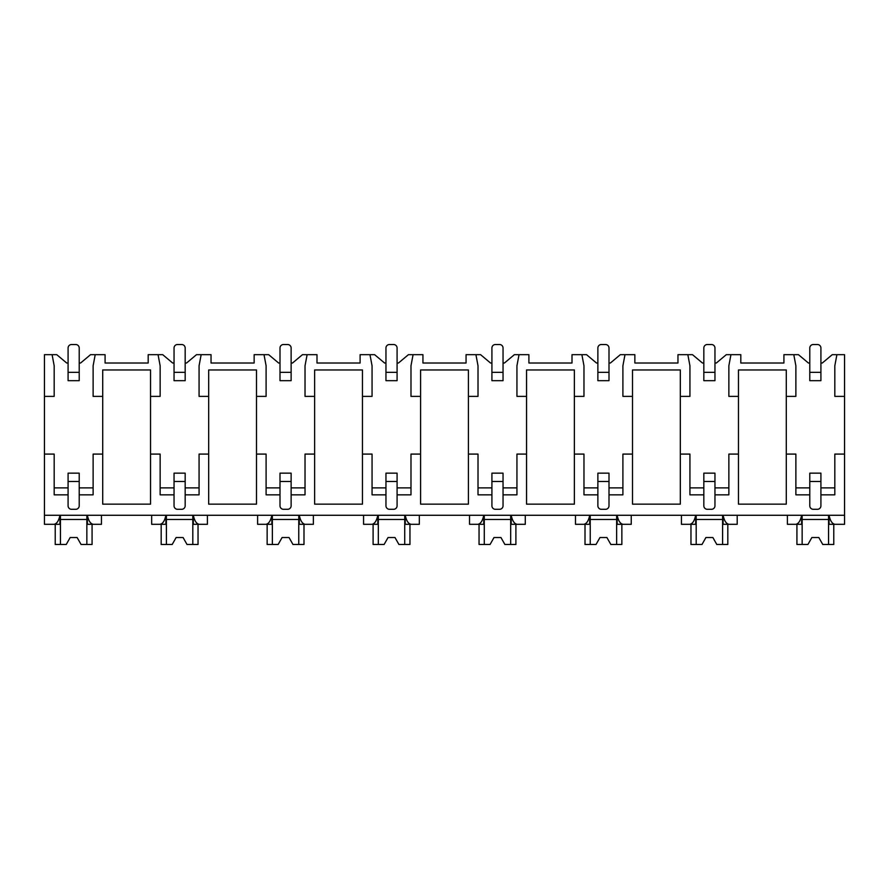 <?xml version="1.0" encoding="UTF-8"?>
<svg xmlns="http://www.w3.org/2000/svg" width="889" height="889" viewBox="0 0 889 889"><rect width="100%" height="100%" fill="white"/><g stroke="black" fill="none" stroke-linecap="round" stroke-linejoin="round"><path stroke-width="1.33" d="M44.45 396.383L54.185 396.383L54.185 365.801L52.095 354.678L44.45 354.678L44.45 524.31L53.951 524.31C56.763 523.91 58.752 520.898 59.93 515.276L59.93 524.31L52.095 524.31M820.914 494.84L834.815 494.84L834.815 454.09L844.55 454.09L844.55 524.31L835.049 524.31C832.237 523.91 830.248 520.898 829.07 515.276L829.07 524.31L836.905 524.31M44.45 454.09L54.185 454.09L54.185 494.84L68.086 494.84M714.956 494.84L728.858 494.84L728.858 454.09L738.459 454.09L738.459 504.152L786.287 504.152L786.287 454.09L795.877 454.09L795.877 494.84L809.79 494.84M608.998 494.84L622.9 494.84L622.9 454.09L632.501 454.09L632.501 504.152L680.329 504.152L680.329 454.09L689.931 454.09L689.931 494.84L703.832 494.84M503.041 494.84L516.942 494.84L516.942 454.09L526.544 454.09L526.544 504.152L574.372 504.152L574.372 454.09L583.973 454.09L583.973 494.84L597.875 494.84M397.083 494.84L410.985 494.84L410.985 454.09L420.586 454.09L420.586 504.152L468.414 504.152L468.414 454.09L478.015 454.09L478.015 494.84L491.917 494.84M291.125 494.84L305.027 494.84L305.027 454.09L314.628 454.09L314.628 504.152L362.456 504.152L362.456 454.09L372.058 454.09L372.058 494.84L385.959 494.84M185.168 494.84L199.069 494.84L199.069 454.09L208.671 454.09L208.671 504.152L256.499 504.152L256.499 454.09L266.1 454.09L266.1 494.84L280.002 494.84M79.21 494.84L93.123 494.84L93.123 454.09L102.713 454.09L102.713 504.152L150.541 504.152L150.541 454.09L160.142 454.09L160.142 494.84L174.044 494.84M820.914 363.012L822.303 363.012L832.248 354.678L836.905 354.678L834.815 365.801L834.815 396.383L844.55 396.383L844.55 454.09M44.45 515.276L844.55 515.276M150.541 454.09L150.541 369.968L102.713 369.968L102.713 454.09M786.287 454.09L786.287 369.968L738.459 369.968L738.459 454.09M714.956 363.012L716.345 363.012L726.291 354.678L740.815 354.678L740.815 363.012L783.92 363.012L783.92 354.678L798.455 354.678L808.401 363.012L809.79 363.012M834.815 487.883L820.914 487.883M809.79 487.883L795.877 487.883M680.329 454.09L680.329 396.383L689.931 396.383L689.931 365.801L687.842 354.678L692.498 354.678L702.443 363.012L703.832 363.012M728.858 487.883L714.956 487.883M703.832 487.883L689.931 487.883M574.372 454.09L574.372 396.383L583.973 396.383L583.973 365.801L581.884 354.678L586.54 354.678L596.486 363.012L597.875 363.012M608.998 363.012L610.387 363.012L620.333 354.678L624.989 354.678L622.9 365.801L622.9 396.383L632.501 396.383L632.501 369.968L680.329 369.968L680.329 396.383M632.501 454.09L632.501 396.383M622.9 487.883L608.998 487.883M597.875 487.883L583.973 487.883M468.414 454.09L468.414 396.383L478.015 396.383L478.015 365.801L475.926 354.678L480.582 354.678L490.528 363.012L491.917 363.012M503.041 363.012L504.43 363.012L514.375 354.678L519.032 354.678L516.942 365.801L516.942 396.383L526.544 396.383L526.544 369.968L574.372 369.968L574.372 396.383M526.544 454.09L526.544 396.383M516.942 487.883L503.041 487.883M491.917 487.883L478.015 487.883M362.456 454.09L362.456 396.383L372.058 396.383L372.058 365.801L369.968 354.678L374.625 354.678L384.57 363.012L385.959 363.012M397.083 363.012L398.472 363.012L408.418 354.678L413.074 354.678L410.985 365.801L410.985 396.383L420.586 396.383L420.586 369.968L468.414 369.968L468.414 396.383M420.586 454.09L420.586 396.383M410.985 487.883L397.083 487.883M385.959 487.883L372.058 487.883M256.499 454.09L256.499 396.383L266.1 396.383L266.1 365.801L264.011 354.678L268.667 354.678L278.613 363.012L280.002 363.012M291.125 363.012L292.514 363.012L302.46 354.678L307.116 354.678L305.027 365.801L305.027 396.383L314.628 396.383L314.628 369.968L362.456 369.968L362.456 396.383M314.628 454.09L314.628 396.383M305.027 487.883L291.125 487.883M280.002 487.883L266.1 487.883M79.21 363.012L80.599 363.012L90.545 354.678L105.08 354.678L105.08 363.012L148.185 363.012L148.185 354.678L162.709 354.678L172.655 363.012L174.044 363.012M185.168 363.012L186.557 363.012L196.502 354.678L201.158 354.678L199.069 365.801L199.069 396.383L208.671 396.383L208.671 369.968L256.499 369.968L256.499 396.383M208.671 454.09L208.671 396.383M199.069 487.883L185.168 487.883M174.044 487.883L160.142 487.883M93.123 487.883L79.21 487.883M68.086 487.883L54.185 487.883M52.095 354.678L56.752 354.678L66.697 363.012L68.086 363.012M820.914 505.819L820.914 481.482L809.79 481.482L809.79 505.819A3.478 3.478 0 0 0 813.268 509.297L817.436 509.297A3.478 3.478 0 0 0 820.914 505.819M809.79 481.482L809.79 473.148L820.914 473.148L820.914 481.482M820.914 372.335L820.914 347.999A3.478 3.478 0 0 0 817.436 344.521L813.268 344.521A3.478 3.478 0 0 0 809.79 347.999L809.79 372.335L820.914 372.335L820.914 380.681L809.79 380.681L809.79 372.335M714.956 505.819L714.956 481.482L703.832 481.482L703.832 505.819A3.478 3.478 0 0 0 707.311 509.297L711.478 509.297A3.478 3.478 0 0 0 714.956 505.819M703.832 481.482L703.832 473.148L714.956 473.148L714.956 481.482M714.956 372.335L714.956 347.999A3.478 3.478 0 0 0 711.478 344.521L707.311 344.521A3.478 3.478 0 0 0 703.832 347.999L703.832 372.335L714.956 372.335L714.956 380.681L703.832 380.681L703.832 372.335M608.998 505.819L608.998 481.482L597.875 481.482L597.875 505.819A3.478 3.478 0 0 0 601.353 509.297L605.52 509.297A3.478 3.478 0 0 0 608.998 505.819M597.875 481.482L597.875 473.148L608.998 473.148L608.998 481.482M608.998 372.335L608.998 347.999A3.478 3.478 0 0 0 605.52 344.521L601.353 344.521A3.478 3.478 0 0 0 597.875 347.999L597.875 372.335L608.998 372.335L608.998 380.681L597.875 380.681L597.875 372.335M503.041 505.819L503.041 481.482L491.917 481.482L491.917 505.819A3.478 3.478 0 0 0 495.395 509.297L499.562 509.297A3.478 3.478 0 0 0 503.041 505.819M491.917 481.482L491.917 473.148L503.041 473.148L503.041 481.482M503.041 372.335L503.041 347.999A3.478 3.478 0 0 0 499.562 344.521L495.395 344.521A3.478 3.478 0 0 0 491.917 347.999L491.917 372.335L503.041 372.335L503.041 380.681L491.917 380.681L491.917 372.335M397.083 505.819L397.083 481.482L385.959 481.482L385.959 505.819A3.478 3.478 0 0 0 389.438 509.297L393.605 509.297A3.478 3.478 0 0 0 397.083 505.819M385.959 481.482L385.959 473.148L397.083 473.148L397.083 481.482M397.083 372.335L397.083 347.999A3.478 3.478 0 0 0 393.605 344.521L389.438 344.521A3.478 3.478 0 0 0 385.959 347.999L385.959 372.335L397.083 372.335L397.083 380.681L385.959 380.681L385.959 372.335M291.125 505.819L291.125 481.482L280.002 481.482L280.002 505.819A3.478 3.478 0 0 0 283.48 509.297L287.647 509.297A3.478 3.478 0 0 0 291.125 505.819M280.002 481.482L280.002 473.148L291.125 473.148L291.125 481.482M291.125 372.335L291.125 347.999A3.478 3.478 0 0 0 287.647 344.521L283.48 344.521A3.478 3.478 0 0 0 280.002 347.999L280.002 372.335L291.125 372.335L291.125 380.681L280.002 380.681L280.002 372.335M185.168 505.819L185.168 481.482L174.044 481.482L174.044 505.819A3.478 3.478 0 0 0 177.522 509.297L181.689 509.297A3.478 3.478 0 0 0 185.168 505.819M174.044 481.482L174.044 473.148L185.168 473.148L185.168 481.482M185.168 372.335L185.168 347.999A3.478 3.478 0 0 0 181.689 344.521L177.522 344.521A3.478 3.478 0 0 0 174.044 347.999L174.044 372.335L185.168 372.335L185.168 380.681L174.044 380.681L174.044 372.335M79.21 505.819L79.21 481.482L68.086 481.482L68.086 505.819A3.478 3.478 0 0 0 71.565 509.297L75.732 509.297A3.478 3.478 0 0 0 79.21 505.819M68.086 481.482L68.086 473.148L79.21 473.148L79.21 481.482M79.21 372.335L79.21 347.999A3.478 3.478 0 0 0 75.732 344.521L71.565 344.521A3.478 3.478 0 0 0 68.086 347.999L68.086 372.335L79.21 372.335L79.21 380.681L68.086 380.681L68.086 372.335M786.287 396.383L795.877 396.383L795.877 365.801L793.799 354.678M730.947 354.678L728.858 365.801L728.858 396.383L738.459 396.383M150.541 396.383L160.142 396.383L160.142 365.801L158.053 354.678M95.201 354.678L93.123 365.801L93.123 396.383L102.713 396.383M836.905 354.678L844.55 354.678L844.55 396.383M624.989 354.678L634.857 354.678L634.857 363.012L677.963 363.012L677.963 354.678L687.842 354.678M519.032 354.678L528.899 354.678L528.899 363.012L572.005 363.012L572.005 354.678L581.884 354.678M413.074 354.678L422.942 354.678L422.942 363.012L466.058 363.012L466.058 354.678L475.926 354.678M307.116 354.678L316.995 354.678L316.995 363.012L360.101 363.012L360.101 354.678L369.968 354.678M201.158 354.678L211.037 354.678L211.037 363.012L254.143 363.012L254.143 354.678L264.011 354.678M151.663 515.276L151.663 524.31L159.909 524.31C162.72 523.91 164.709 520.898 165.887 515.276L165.887 524.31L158.053 524.31M787.398 515.276L787.398 524.31L795.655 524.31C798.455 523.91 800.456 520.898 801.622 515.276L801.622 524.31L793.799 524.31M730.947 524.31L723.113 524.31L723.113 515.276C724.291 520.898 726.28 523.91 729.091 524.31L737.203 524.31L737.203 515.276M681.441 515.276L681.441 524.31L689.697 524.31C692.498 523.91 694.498 520.898 695.665 515.276L695.665 524.31L687.842 524.31M624.989 524.31L617.155 524.31L617.155 515.276C618.333 520.898 620.322 523.91 623.133 524.31L631.246 524.31L631.246 515.276M575.483 515.276L575.483 524.31L583.74 524.31C586.551 523.91 588.54 520.898 589.707 515.276L589.707 524.31L581.884 524.31M519.032 524.31L511.197 524.31L511.197 515.276C512.375 520.898 514.364 523.91 517.176 524.31L525.288 524.31L525.288 515.276M469.525 515.276L469.525 524.31L477.782 524.31C480.593 523.91 482.583 520.898 483.749 515.276L483.749 524.31L475.926 524.31M413.074 524.31L405.251 524.31L405.251 515.276C406.417 520.898 408.407 523.91 411.218 524.31L419.33 524.31L419.33 515.276M363.568 515.276L363.568 524.31L371.824 524.31C374.636 523.91 376.625 520.898 377.803 515.276L377.803 524.31L369.968 524.31M307.116 524.31L299.293 524.31L299.293 515.276C300.46 520.898 302.449 523.91 305.26 524.31L313.373 524.31L313.373 515.276M257.61 515.276L257.61 524.31L265.867 524.31C268.678 523.91 270.667 520.898 271.845 515.276L271.845 524.31L264.011 524.31M201.158 524.31L193.335 524.31L193.335 515.276C194.502 520.898 196.491 523.91 199.303 524.31L207.415 524.31L207.415 515.276M95.201 524.31L87.378 524.31L87.378 515.276C88.544 520.898 90.534 523.91 93.345 524.31L101.457 524.31L101.457 515.276M828.559 515.276L828.559 544.479L833.771 544.479L833.771 524.31M802.145 515.276L802.145 544.479L796.922 544.479L796.922 524.31M802.145 544.479L807.934 544.479L811.868 537.523L818.825 537.523L822.758 544.479L828.559 544.479M828.559 519.454L802.145 519.454M811.868 537.523L818.825 537.523M86.855 515.276L86.855 544.479L92.078 544.479L92.078 524.31M60.441 515.276L60.441 544.479L55.229 544.479L55.229 524.31M60.441 544.479L66.242 544.479L70.175 537.523L77.132 537.523L81.066 544.479L86.855 544.479M86.855 519.454L60.441 519.454M70.175 537.523L77.132 537.523M722.601 515.276L722.601 544.479L727.813 544.479L727.813 524.31M696.187 515.276L696.187 544.479L690.964 544.479L690.964 524.31M696.187 544.479L701.988 544.479L705.922 537.523L712.867 537.523L716.801 544.479L722.601 544.479M722.601 519.454L696.187 519.454M705.922 537.523L712.867 537.523M616.644 515.276L616.644 544.479L621.856 544.479L621.856 524.31M590.229 515.276L590.229 544.479L585.006 544.479L585.006 524.31M590.229 544.479L596.03 544.479L599.964 537.523L606.909 537.523L610.843 544.479L616.644 544.479M616.644 519.454L590.229 519.454M599.964 537.523L606.909 537.523M510.686 515.276L510.686 544.479L515.898 544.479L515.898 524.31M484.272 515.276L484.272 544.479L479.049 544.479L479.049 524.31M484.272 544.479L490.072 544.479L494.006 537.523L500.952 537.523L504.885 544.479L510.686 544.479M510.686 519.454L484.272 519.454M494.006 537.523L500.952 537.523M404.728 515.276L404.728 544.479L409.951 544.479L409.951 524.31M378.314 515.276L378.314 544.479L373.102 544.479L373.102 524.31M378.314 544.479L384.115 544.479L388.048 537.523L394.994 537.523L398.928 544.479L404.728 544.479M404.728 519.454L378.314 519.454M388.048 537.523L394.994 537.523M298.771 515.276L298.771 544.479L303.994 544.479L303.994 524.31M272.356 515.276L272.356 544.479L267.145 544.479L267.145 524.31M272.356 544.479L278.157 544.479L282.091 537.523L289.036 537.523L292.97 544.479L298.771 544.479M298.771 519.454L272.356 519.454M282.091 537.523L289.036 537.523M192.813 515.276L192.813 544.479L198.036 544.479L198.036 524.31M166.399 515.276L166.399 544.479L161.187 544.479L161.187 524.31M166.399 544.479L172.199 544.479L176.133 537.523L183.078 537.523L187.012 544.479L192.813 544.479M192.813 519.454L166.399 519.454M176.133 537.523L183.078 537.523"/></g></svg>
